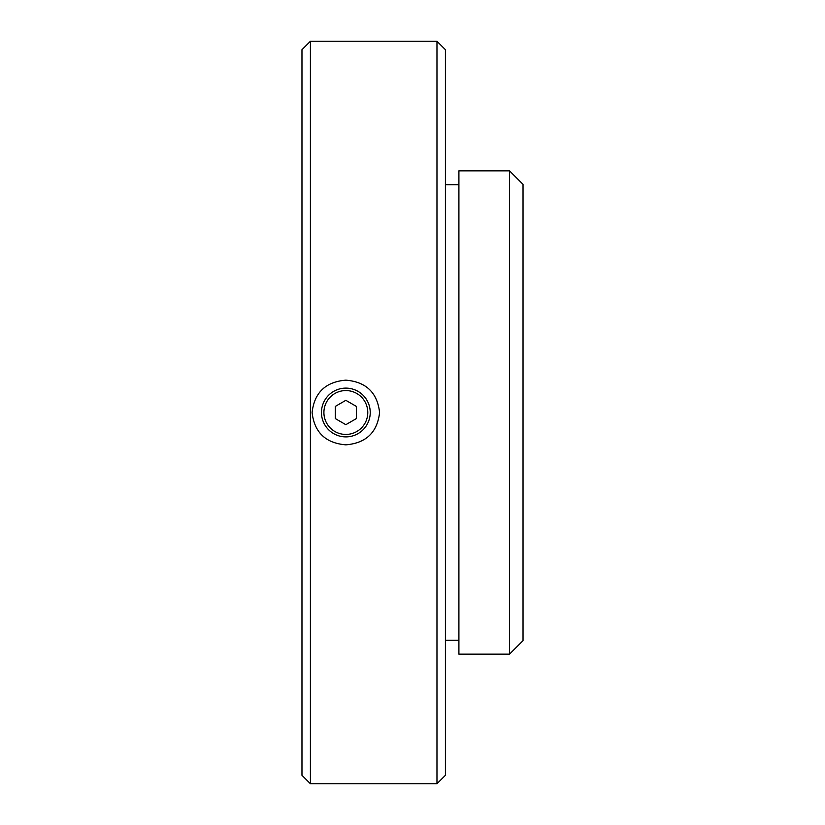 <?xml version="1.0" encoding="UTF-8"?>
<svg xmlns="http://www.w3.org/2000/svg" width="825" height="825" viewBox="0 0 825 825"><rect width="100%" height="100%" fill="white"/><g stroke="black" fill="none" stroke-linecap="round" stroke-linejoin="round"><path stroke-width="1.24" d="M356.39 418.584L345.84 424.679L335.301 418.584L335.301 406.416L345.84 400.321L356.39 406.416L356.39 418.584M345.84 390.565A21.935 21.935 0 0 1 367.785 412.5A21.935 21.935 0 0 1 345.84 434.435A21.935 21.935 0 0 1 323.905 412.5A21.935 21.935 0 0 1 345.84 390.565M321.461 412.5A24.389 24.389 0 0 1 358.04 391.38A24.389 24.389 0 0 1 358.04 433.62A24.389 24.389 0 0 1 321.461 412.5M310.406 412.5L310.406 41.25L436.972 41.25L436.972 783.75L310.406 783.75L310.406 412.5M310.406 41.25L301.971 49.686L301.971 775.314L310.406 783.75M312.097 412.5C314.366 392.618 325.617 381.841 345.84 380.16C366.063 381.831 377.314 392.607 379.593 412.5C377.314 432.393 366.063 443.169 345.84 444.84C325.617 443.159 314.366 432.382 312.097 412.5M436.972 783.75L445.407 775.314L445.407 49.686L436.972 41.25M509.53 170.847L523.029 184.346L523.029 640.654L509.53 654.153L509.53 170.847L458.906 170.847L458.906 654.153L509.53 654.153M445.407 640.313L458.906 640.313M445.407 184.687L458.906 184.687"/></g></svg>
